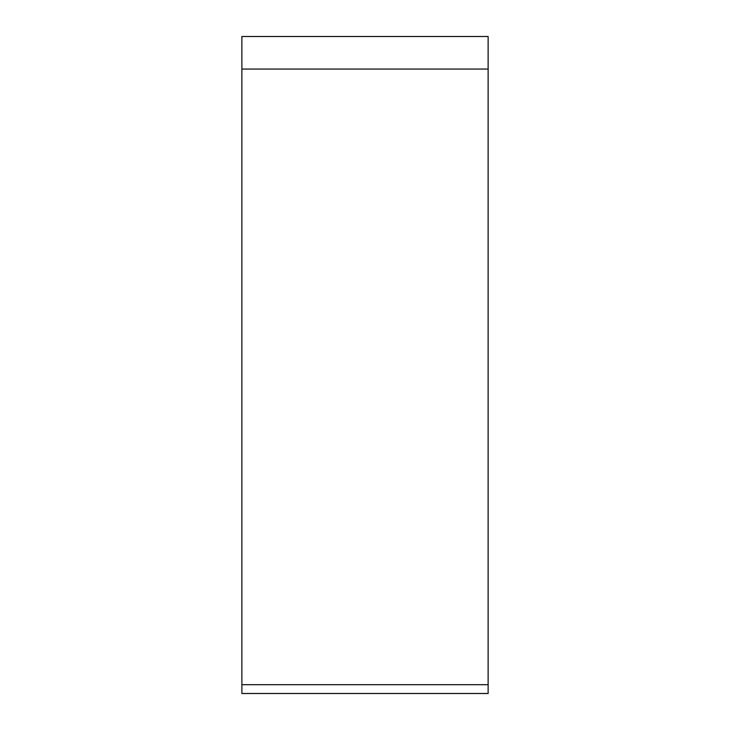 <?xml version="1.0" encoding="UTF-8"?>
<svg xmlns="http://www.w3.org/2000/svg" width="730" height="730" viewBox="0 0 730 730"><rect width="100%" height="100%" fill="white"/><g stroke="black" fill="none" stroke-linecap="round" stroke-linejoin="round"><path stroke-width="1.09" d="M241.876 208.506L241.876 684.676L241.876 36.5L488.124 36.5L488.124 693.5L241.876 693.5L241.876 365M241.876 693.5L241.876 684.676L488.124 684.676M488.124 69.058L241.876 69.058L241.876 36.5"/></g></svg>
